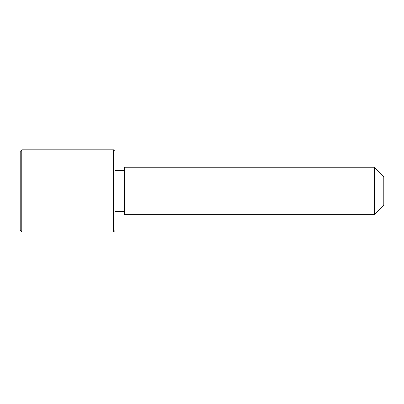 <?xml version="1.0" encoding="UTF-8"?>
<svg xmlns="http://www.w3.org/2000/svg" width="404" height="404" viewBox="0 0 404 404"><rect width="100%" height="100%" fill="white"/><g stroke="black" fill="none" stroke-linecap="round" stroke-linejoin="round"><path stroke-width="0.61" d="M124.538 214.645L124.538 167.221L374.316 167.221L374.316 214.645L124.538 214.645M374.316 214.645L383.8 205.161L383.8 176.705L374.316 167.221M113.474 232.037L115.054 230.457L115.054 151.414L113.474 149.833L21.781 149.833L21.781 232.037L113.474 232.037L113.474 149.833M21.781 232.037L20.2 230.457L20.2 151.414L21.781 149.833M124.538 211.484L115.054 211.484L115.054 254.167M124.538 170.382L115.054 170.382"/></g></svg>
